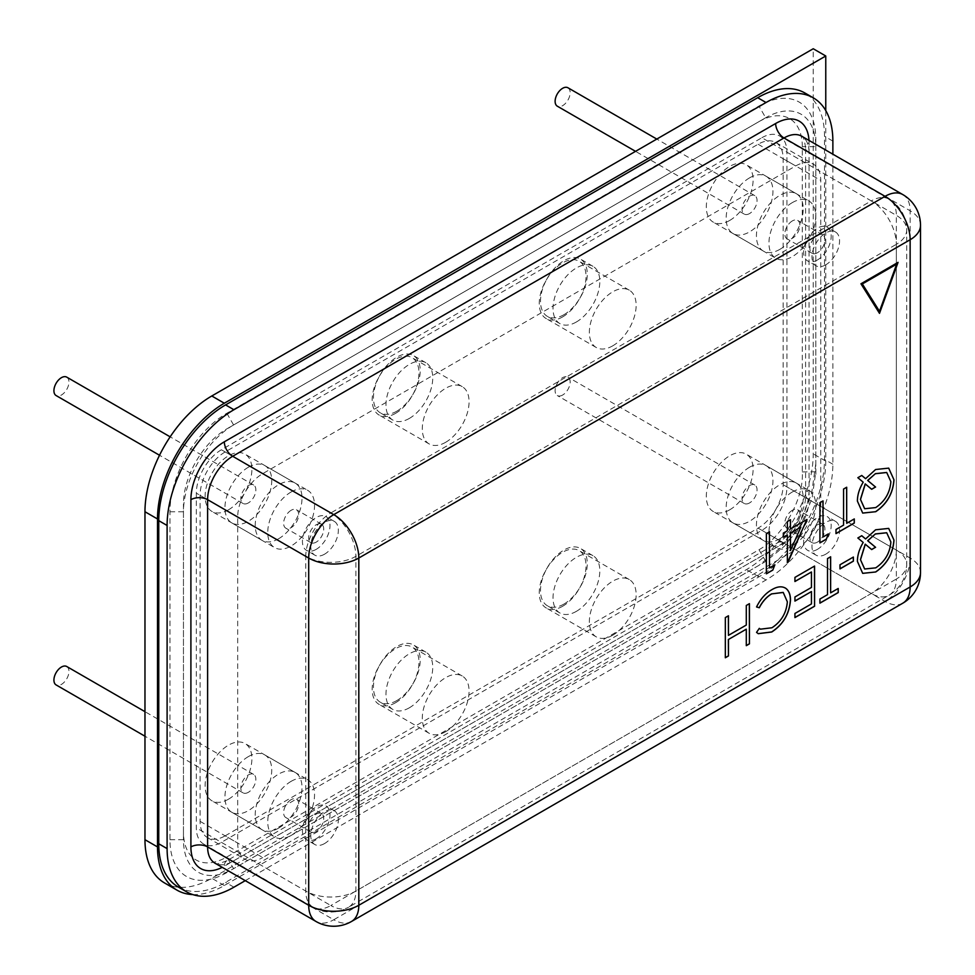 <?xml version="1.0" encoding="UTF-8"?>
<svg xmlns="http://www.w3.org/2000/svg" width="975" height="975" viewBox="0 0 975 975"><rect width="100%" height="100%" fill="white"/><g stroke="black" fill="none" stroke-linecap="round" stroke-linejoin="round"><path stroke-width="0.73" stroke-dasharray="4.88 3.66" d="M729.702 220.447A33.077 19.098 120 0 0 751.311 191.295A33.077 19.098 120 0 0 746.241 164.787A33.077 19.098 120 0 0 729.702 166.42A33.077 19.098 120 0 0 708.094 195.573A33.077 19.098 120 0 0 713.164 222.081A33.077 19.098 120 0 0 729.702 220.447M779.817 249.381A33.077 19.098 120 0 0 801.426 220.228A33.077 19.098 120 0 0 796.356 193.72A33.077 19.098 120 0 0 779.817 195.366A33.077 19.098 120 0 0 758.209 224.506A33.077 19.098 120 0 0 763.279 251.014A33.077 19.098 120 0 0 779.817 249.381M228.503 509.803A33.077 19.098 120 0 0 250.112 480.663A33.077 19.098 120 0 0 245.042 454.155A33.077 19.098 120 0 0 228.503 455.788A33.077 19.098 120 0 0 206.895 484.941A33.077 19.098 120 0 0 211.965 511.448A33.077 19.098 120 0 0 228.503 509.803M278.618 538.748A33.077 19.098 120 0 0 300.227 509.596A33.077 19.098 120 0 0 295.157 483.088A33.077 19.098 120 0 0 278.618 484.733A33.077 19.098 120 0 0 257.01 513.874A33.077 19.098 120 0 0 262.08 540.382A33.077 19.098 120 0 0 278.618 538.748M395.57 413.351A33.077 19.098 120 0 0 417.178 384.199A33.077 19.098 120 0 0 412.108 357.703A33.077 19.098 120 0 0 395.57 359.336A33.077 19.098 120 0 0 373.961 388.489A33.077 19.098 120 0 0 379.031 414.997A33.077 19.098 120 0 0 395.57 413.351M445.685 442.284A33.077 19.098 120 0 0 467.293 413.144A33.077 19.098 120 0 0 462.223 386.636A33.077 19.098 120 0 0 445.685 388.269A33.077 19.098 120 0 0 424.076 417.422A33.077 19.098 120 0 0 429.146 443.93A33.077 19.098 120 0 0 445.685 442.284M562.636 316.899A33.077 19.098 120 0 0 584.244 287.747A33.077 19.098 120 0 0 579.174 261.239A33.077 19.098 120 0 0 562.636 262.884A33.077 19.098 120 0 0 541.028 292.025A33.077 19.098 120 0 0 546.097 318.533A33.077 19.098 120 0 0 562.636 316.899M612.751 345.832A33.077 19.098 120 0 0 634.359 316.68A33.077 19.098 120 0 0 629.289 290.184A33.077 19.098 120 0 0 612.751 291.817A33.077 19.098 120 0 0 591.143 320.97A33.077 19.098 120 0 0 596.212 347.478A33.077 19.098 120 0 0 612.751 345.832M228.503 799.183A33.077 19.098 120 0 0 250.112 770.031A33.077 19.098 120 0 0 245.042 743.523A33.077 19.098 120 0 0 228.503 745.156A33.077 19.098 120 0 0 206.895 774.308A33.077 19.098 120 0 0 211.965 800.816A33.077 19.098 120 0 0 228.503 799.183M278.618 828.116A33.077 19.098 120 0 0 300.227 798.964A33.077 19.098 120 0 0 295.157 772.456A33.077 19.098 120 0 0 278.618 774.101A33.077 19.098 120 0 0 257.01 803.242A33.077 19.098 120 0 0 262.08 829.749A33.077 19.098 120 0 0 278.618 828.116M395.57 702.719A33.077 19.098 120 0 0 417.178 673.579A33.077 19.098 120 0 0 412.108 647.071A33.077 19.098 120 0 0 395.57 648.704A33.077 19.098 120 0 0 373.961 677.857A33.077 19.098 120 0 0 379.031 704.364A33.077 19.098 120 0 0 395.57 702.719M445.685 731.664A33.077 19.098 120 0 0 467.293 702.512A33.077 19.098 120 0 0 462.223 676.004A33.077 19.098 120 0 0 445.685 677.637A33.077 19.098 120 0 0 424.076 706.79A33.077 19.098 120 0 0 429.146 733.297A33.077 19.098 120 0 0 445.685 731.664M562.636 606.267A33.077 19.098 120 0 0 584.244 577.115A33.077 19.098 120 0 0 579.174 550.619A33.077 19.098 120 0 0 562.636 552.252A33.077 19.098 120 0 0 541.028 581.405A33.077 19.098 120 0 0 546.097 607.9A33.077 19.098 120 0 0 562.636 606.267M612.751 635.2A33.077 19.098 120 0 0 634.359 606.06A33.077 19.098 120 0 0 629.289 579.552A33.077 19.098 120 0 0 612.751 581.185A33.077 19.098 120 0 0 591.143 610.338A33.077 19.098 120 0 0 596.212 636.846A33.077 19.098 120 0 0 612.751 635.2M729.702 509.815A33.077 19.098 120 0 0 751.311 480.663A33.077 19.098 120 0 0 746.241 454.155A33.077 19.098 120 0 0 729.702 455.8A33.077 19.098 120 0 0 708.094 484.941A33.077 19.098 120 0 0 713.164 511.448A33.077 19.098 120 0 0 729.702 509.815M779.817 538.748A33.077 19.098 120 0 0 801.426 509.596A33.077 19.098 120 0 0 796.356 483.1A33.077 19.098 120 0 0 779.817 484.733A33.077 19.098 120 0 0 758.209 513.886A33.077 19.098 120 0 0 763.279 540.382A33.077 19.098 120 0 0 779.817 538.748M758.94 121.656A61.328 35.405 -60 0 1 802.303 146.689L802.303 471.949C804.046 498.664 783.071 536.347 759.001 549.717L226.834 856.964A61.328 35.405 -60 0 1 183.458 831.931L183.458 503.977A61.328 35.405 -60 0 1 226.834 428.866L765.692 117.756A70.882 40.926 -60 0 1 815.807 146.689L802.303 146.689M815.807 463.759L811.529 494.081L799.329 522.661L780.78 547.56L759.001 565.317L233.586 868.664A70.882 40.926 -60 0 1 183.458 839.731L183.458 511.778A70.882 40.926 -60 0 1 233.586 424.966L765.692 117.756L758.94 106.056A80.438 46.434 -60 0 1 815.807 138.901L815.807 471.754L815.807 138.901M225.164 835.831L758.099 528.133A35.441 20.463 120 0 0 783.157 484.733L783.157 158.706A35.441 20.463 120 0 0 775.82 142.484A35.441 20.463 120 0 0 758.099 144.239L225.164 451.937A35.441 20.463 120 0 0 200.094 495.337L200.094 821.364A35.441 20.463 120 0 0 207.443 837.586A35.441 20.463 120 0 0 225.164 835.831L262.75 857.537L795.697 549.839A35.441 20.463 120 0 0 820.755 506.439L820.755 180.412A35.441 20.463 120 0 0 813.406 164.19A35.441 20.463 120 0 0 795.697 165.945L262.75 473.631A35.441 20.463 120 0 0 237.693 517.043L237.693 843.07A35.441 20.463 120 0 0 245.03 859.292A35.441 20.463 120 0 0 262.75 857.537M192.757 894.575A94.502 54.563 120 0 0 224.323 885.507L758.94 576.847A94.502 54.563 120 0 0 825.764 461.102L825.764 110.589M164.543 882.948A94.502 54.563 120 0 0 211.794 878.268L746.411 569.619A94.502 54.563 120 0 0 813.235 453.862L813.235 48.75M802.303 471.949L815.807 471.754L811.992 498.749L801.279 523.867L784.936 545.768L765.753 561.417L233.586 868.664L226.834 856.964M226.834 872.564A80.438 46.434 -60 0 1 169.955 839.731L169.955 511.778A80.438 46.434 -60 0 1 226.834 413.266L758.94 106.056M226.834 413.266L233.586 424.966L226.834 428.866M169.955 511.778L183.458 511.778L183.458 503.977M169.955 839.731L183.458 839.731L183.458 831.931M765.753 561.417L759.001 549.717M245.273 880.644L766.033 579.979A94.502 54.563 120 0 0 832.869 464.234L832.869 154.196M178.327 887.055A94.502 54.563 120 0 0 225.578 882.375L757.685 575.165A94.502 54.563 120 0 0 824.509 459.408L824.509 136.281A94.502 54.563 120 0 0 804.936 93.015M761.865 137.731A35.441 20.463 -60 0 1 779.586 135.976A35.441 20.463 -60 0 1 786.922 152.197L786.922 486.903A35.441 20.463 -60 0 1 761.865 530.315L221.398 842.339A35.441 20.463 -60 0 1 203.678 844.094A35.441 20.463 -60 0 1 196.341 827.872L196.341 493.167A35.441 20.463 -60 0 1 221.398 449.768L761.865 137.731L871.284 200.911L330.83 512.935L221.398 449.768M862.631 573.312L857.403 561.381M857.318 561.332C857.33 555.177 859.267 548.876 863.119 542.417L863.204 542.453M863.119 542.417L857.854 537.981M857.768 537.932L861.754 535.726M865.532 538.907L875.599 529.791M875.513 529.742L888.664 528.377M871.687 549.571L865.215 544.172M864.63 568.973L875.635 567.803C884.837 561.588 889.895 552.947 890.784 541.893L886.677 532.74M839.999 568.803L839.914 564.72L853.393 557.042M830.542 592.8L838.22 588.473M819.841 603.111L819.926 599.04M819.841 598.991L827.507 594.653M827.422 594.604L827.507 558.59M827.422 558.541L830.627 556.786M794.93 581.417L794.844 577.346L814.564 566.061M794.844 617.541L794.93 613.47M794.844 613.421L811.444 603.927M811.358 603.878L811.358 591.52M794.844 601.051L794.93 596.98M794.844 596.932L811.444 587.45M811.358 587.401L811.358 571.935M758.209 633.665L756.551 632.373M756.478 632.324L759.208 628.327M760.378 629.143L771.944 627.766M771.859 627.717C781.182 621.587 786.325 612.934 787.264 601.782L787.349 601.831M787.264 601.782L783.205 592.434M756.478 606.901C760.329 599.052 765.375 593.324 771.615 589.729L771.7 589.778M771.615 589.729C777.343 586.292 782.133 585.865 785.972 588.473M728.362 635.31L746.216 625.012L746.216 605.426L749.422 603.671M746.216 645.621L746.216 629.131M725.242 657.723L725.327 617.589M725.242 617.541L728.447 615.786M862.631 513.045L857.403 501.113M857.318 501.065C857.33 494.91 859.267 488.609 863.119 482.15L863.204 482.198M863.119 482.15L857.854 477.713M857.768 477.665L861.754 475.471M865.532 478.64L875.599 469.523M875.513 469.475L888.664 468.11M871.687 489.304L865.215 483.905M864.63 508.718L875.635 507.536C884.837 501.321 889.895 492.68 890.784 481.626L886.677 472.473M846.617 523.27L854.283 518.932M835.904 533.569L835.989 529.498M835.904 529.449L843.57 525.123M843.485 525.074L843.57 489.048M843.485 488.999L846.69 487.244M822.961 536.92L828.397 533.873M819.841 542.843L819.926 502.71M819.841 502.661L823.046 500.906M790.384 528.938L806.983 519.456M787.264 562.685L787.264 534.861M783.242 537.176L783.327 533.106M783.242 533.057L787.349 530.79M787.264 530.741L787.349 521.515M787.264 521.467L790.469 519.712M790.384 550.509L800.767 527.073M769.409 567.84L774.857 564.793M766.289 573.763L766.374 533.617M766.289 533.569L769.494 531.814M897.975 262.312L860.864 283.737L879.499 313.353M879.426 311.257L896.586 264.079M749.543 502.942A10.628 6.143 -60 0 1 744.23 503.466A10.628 6.143 -60 0 1 742.597 494.947A10.628 6.143 -60 0 1 749.543 485.574A10.628 6.143 -60 0 1 754.857 485.05A10.628 6.143 -60 0 1 756.49 493.569A10.628 6.143 -60 0 1 749.543 502.942M562.636 395.033A10.628 6.143 -60 0 1 557.322 395.558A10.628 6.143 -60 0 1 555.689 387.038A10.628 6.143 -60 0 1 562.636 377.666A10.628 6.143 -60 0 1 567.95 377.142A10.628 6.143 -60 0 1 569.583 385.661A10.628 6.143 -60 0 1 562.636 395.033M749.543 467.244A33.077 19.098 120 0 0 727.935 496.397A33.077 19.098 120 0 0 733.005 522.905A33.077 19.098 120 0 0 749.543 521.272A33.077 19.098 120 0 0 771.152 492.119A33.077 19.098 120 0 0 766.082 465.611A33.077 19.098 120 0 0 749.543 467.244M792.346 491.973A33.077 19.098 120 0 0 770.737 521.113A33.077 19.098 120 0 0 775.807 547.621A33.077 19.098 120 0 0 792.346 545.988A33.077 19.098 120 0 0 813.954 516.835A33.077 19.098 120 0 0 808.884 490.327A33.077 19.098 120 0 0 792.346 491.973M825.764 554.178A19.488 11.249 -60 0 1 816.014 555.141A19.488 11.249 -60 0 1 813.028 539.528A19.488 11.249 -60 0 1 825.764 522.356A19.488 11.249 -60 0 1 835.514 521.381A19.488 11.249 -60 0 1 838.5 537.006A19.488 11.249 -60 0 1 825.764 554.178M817.416 549.364A19.488 11.249 -60 0 1 807.666 550.327A19.488 11.249 -60 0 1 804.68 534.702A19.488 11.249 -60 0 1 817.416 517.53A19.488 11.249 -60 0 1 827.153 516.567A19.488 11.249 -60 0 1 830.139 532.179A19.488 11.249 -60 0 1 817.416 549.364M817.416 542.124A10.628 6.143 -60 0 1 812.09 542.648A10.628 6.143 -60 0 1 810.469 534.129A10.628 6.143 -60 0 1 817.416 524.757A10.628 6.143 -60 0 1 822.729 524.233A10.628 6.143 -60 0 1 824.35 532.752A10.628 6.143 -60 0 1 817.416 542.124M792.346 510.291A10.628 6.143 120 0 0 785.399 519.663A10.628 6.143 120 0 0 787.032 528.182A10.628 6.143 120 0 0 792.346 527.658A10.628 6.143 120 0 0 799.293 518.286A10.628 6.143 120 0 0 797.672 509.767A10.628 6.143 120 0 0 792.346 510.291M749.543 213.574A10.628 6.143 -60 0 1 744.23 214.098A10.628 6.143 -60 0 1 742.597 205.579A10.628 6.143 -60 0 1 749.543 196.207A10.628 6.143 -60 0 1 754.857 195.683A10.628 6.143 -60 0 1 756.49 204.202A10.628 6.143 -60 0 1 749.543 213.574M567.95 87.774A10.628 6.143 -60 0 1 569.583 96.293A10.628 6.143 -60 0 1 562.636 105.666A10.628 6.143 -60 0 1 557.322 106.19M749.543 177.877A33.077 19.098 120 0 0 727.935 207.029A33.077 19.098 120 0 0 733.005 233.537A33.077 19.098 120 0 0 749.543 231.892A33.077 19.098 120 0 0 771.152 202.751A33.077 19.098 120 0 0 766.082 176.243A33.077 19.098 120 0 0 749.543 177.877M792.346 202.593A33.077 19.098 120 0 0 770.737 231.745A33.077 19.098 120 0 0 775.807 258.253A33.077 19.098 120 0 0 792.346 256.608A33.077 19.098 120 0 0 813.954 227.467A33.077 19.098 120 0 0 808.884 200.96A33.077 19.098 120 0 0 792.346 202.593M825.764 264.81A19.488 11.249 -60 0 1 816.014 265.773A19.488 11.249 -60 0 1 813.028 250.161A19.488 11.249 -60 0 1 825.764 232.976A19.488 11.249 -60 0 1 835.514 232.013A19.488 11.249 -60 0 1 838.5 247.638A19.488 11.249 -60 0 1 825.764 264.81M817.416 259.984A19.488 11.249 -60 0 1 807.666 260.959A19.488 11.249 -60 0 1 804.68 245.334A19.488 11.249 -60 0 1 817.416 228.162A19.488 11.249 -60 0 1 827.153 227.187A19.488 11.249 -60 0 1 830.139 242.812A19.488 11.249 -60 0 1 817.416 259.984M817.416 252.757A10.628 6.143 -60 0 1 812.09 253.281A10.628 6.143 -60 0 1 810.469 244.762A10.628 6.143 -60 0 1 817.416 235.389A10.628 6.143 -60 0 1 822.729 234.865A10.628 6.143 -60 0 1 824.35 243.384A10.628 6.143 -60 0 1 817.416 252.757M792.346 220.923A10.628 6.143 120 0 0 785.399 230.295A10.628 6.143 120 0 0 787.032 238.814A10.628 6.143 120 0 0 792.346 238.29A10.628 6.143 120 0 0 799.293 228.918A10.628 6.143 120 0 0 797.672 220.399A10.628 6.143 120 0 0 792.346 220.923M248.345 792.309A10.628 6.143 -60 0 1 243.019 792.833A10.628 6.143 -60 0 1 241.398 784.314A10.628 6.143 -60 0 1 248.345 774.942A10.628 6.143 -60 0 1 253.658 774.418A10.628 6.143 -60 0 1 255.279 782.937A10.628 6.143 -60 0 1 248.345 792.309M66.751 666.51A10.628 6.143 -60 0 1 68.384 675.029A10.628 6.143 -60 0 1 61.437 684.401A10.628 6.143 -60 0 1 56.111 684.925M248.345 756.612A33.077 19.098 120 0 0 226.724 785.765A33.077 19.098 120 0 0 231.806 812.273A33.077 19.098 120 0 0 248.345 810.627A33.077 19.098 120 0 0 269.953 781.487A33.077 19.098 120 0 0 264.883 754.979A33.077 19.098 120 0 0 248.345 756.612M291.147 781.328A33.077 19.098 120 0 0 269.539 810.481A33.077 19.098 120 0 0 274.609 836.989A33.077 19.098 120 0 0 291.147 835.343A33.077 19.098 120 0 0 312.756 806.203A33.077 19.098 120 0 0 307.686 779.695A33.077 19.098 120 0 0 291.147 781.328M324.565 843.546A19.488 11.249 -60 0 1 314.815 844.508A19.488 11.249 -60 0 1 311.829 828.896A19.488 11.249 -60 0 1 324.565 811.712A19.488 11.249 -60 0 1 334.303 810.749A19.488 11.249 -60 0 1 337.301 826.373A19.488 11.249 -60 0 1 324.565 843.546M316.205 838.719A19.488 11.249 -60 0 1 306.467 839.694A19.488 11.249 -60 0 1 303.481 824.07A19.488 11.249 -60 0 1 316.205 806.898A19.488 11.249 -60 0 1 325.955 805.923A19.488 11.249 -60 0 1 328.941 821.547A19.488 11.249 -60 0 1 316.205 838.719M316.205 831.492A10.628 6.143 -60 0 1 310.891 832.016A10.628 6.143 -60 0 1 309.27 823.497A10.628 6.143 -60 0 1 316.205 814.125A10.628 6.143 -60 0 1 321.531 813.601A10.628 6.143 -60 0 1 323.152 822.12A10.628 6.143 -60 0 1 316.205 831.492M291.147 799.658A10.628 6.143 120 0 0 284.2 809.031A10.628 6.143 120 0 0 285.833 817.55A10.628 6.143 120 0 0 291.147 817.026A10.628 6.143 120 0 0 298.094 807.653A10.628 6.143 120 0 0 296.461 799.134A10.628 6.143 120 0 0 291.147 799.658M248.345 502.929A10.628 6.143 -60 0 1 243.019 503.466A10.628 6.143 -60 0 1 241.398 494.947A10.628 6.143 -60 0 1 248.345 485.574A10.628 6.143 -60 0 1 253.658 485.05A10.628 6.143 -60 0 1 255.279 493.569A10.628 6.143 -60 0 1 248.345 502.929M66.751 377.142A10.628 6.143 -60 0 1 68.384 385.661A10.628 6.143 -60 0 1 61.437 395.021A10.628 6.143 -60 0 1 56.111 395.558M248.345 467.244A33.077 19.098 120 0 0 226.724 496.397A33.077 19.098 120 0 0 231.806 522.905A33.077 19.098 120 0 0 248.345 521.259A33.077 19.098 120 0 0 269.953 492.119A33.077 19.098 120 0 0 264.883 465.611A33.077 19.098 120 0 0 248.345 467.244M291.147 491.961A33.077 19.098 120 0 0 269.539 521.113A33.077 19.098 120 0 0 274.609 547.621A33.077 19.098 120 0 0 291.147 545.976A33.077 19.098 120 0 0 312.756 516.835A33.077 19.098 120 0 0 307.686 490.327A33.077 19.098 120 0 0 291.147 491.961M324.565 554.178A19.488 11.249 -60 0 1 314.815 555.141A19.488 11.249 -60 0 1 311.829 539.528A19.488 11.249 -60 0 1 324.565 522.344A19.488 11.249 -60 0 1 334.303 521.381A19.488 11.249 -60 0 1 337.301 537.006A19.488 11.249 -60 0 1 324.565 554.178M316.205 549.352A19.488 11.249 -60 0 1 306.467 550.314A19.488 11.249 -60 0 1 303.481 534.702A19.488 11.249 -60 0 1 316.205 517.518A19.488 11.249 -60 0 1 325.955 516.555A19.488 11.249 -60 0 1 328.941 532.179A19.488 11.249 -60 0 1 316.205 549.352M316.205 542.124A10.628 6.143 -60 0 1 310.891 542.648A10.628 6.143 -60 0 1 309.27 534.129A10.628 6.143 -60 0 1 316.205 524.757A10.628 6.143 -60 0 1 321.531 524.233A10.628 6.143 -60 0 1 323.152 532.752A10.628 6.143 -60 0 1 316.205 542.124M291.147 510.291A10.628 6.143 120 0 0 284.2 519.663A10.628 6.143 120 0 0 285.833 528.182A10.628 6.143 120 0 0 291.147 527.646A10.628 6.143 120 0 0 298.094 518.286A10.628 6.143 120 0 0 296.461 509.767A10.628 6.143 120 0 0 291.147 510.291M576.42 321.957A33.077 19.098 -60 0 1 559.882 323.602A33.077 19.098 -60 0 1 554.812 297.095A33.077 19.098 -60 0 1 576.42 267.942A33.077 19.098 -60 0 1 592.958 266.309A33.077 19.098 -60 0 1 598.028 292.817A33.077 19.098 -60 0 1 576.42 321.957M563.891 314.73A33.077 19.098 -60 0 1 547.353 316.363A33.077 19.098 -60 0 1 542.283 289.855A33.077 19.098 -60 0 1 563.891 260.715A33.077 19.098 -60 0 1 580.43 259.07A33.077 19.098 -60 0 1 585.5 285.577A33.077 19.098 -60 0 1 563.891 314.73M409.354 418.421A33.077 19.098 -60 0 1 392.815 420.054A33.077 19.098 -60 0 1 387.745 393.547A33.077 19.098 -60 0 1 409.354 364.406A33.077 19.098 -60 0 1 425.892 362.761A33.077 19.098 -60 0 1 430.962 389.269A33.077 19.098 -60 0 1 409.354 418.421M396.825 411.182A33.077 19.098 -60 0 1 380.287 412.815A33.077 19.098 -60 0 1 375.217 386.319A33.077 19.098 -60 0 1 396.825 357.167A33.077 19.098 -60 0 1 413.363 355.534A33.077 19.098 -60 0 1 418.433 382.029A33.077 19.098 -60 0 1 396.825 411.182M409.354 707.789A33.077 19.098 -60 0 1 392.815 709.422A33.077 19.098 -60 0 1 387.745 682.914A33.077 19.098 -60 0 1 409.354 653.774A33.077 19.098 -60 0 1 425.892 652.129A33.077 19.098 -60 0 1 430.962 678.637A33.077 19.098 -60 0 1 409.354 707.789M396.825 700.55A33.077 19.098 -60 0 1 380.287 702.195A33.077 19.098 -60 0 1 375.217 675.687A33.077 19.098 -60 0 1 396.825 646.535A33.077 19.098 -60 0 1 413.363 644.902A33.077 19.098 -60 0 1 418.433 671.409A33.077 19.098 -60 0 1 396.825 700.55M576.42 611.325A33.077 19.098 -60 0 1 559.882 612.97A33.077 19.098 -60 0 1 554.812 586.462A33.077 19.098 -60 0 1 576.42 557.31A33.077 19.098 -60 0 1 592.958 555.677A33.077 19.098 -60 0 1 598.028 582.185A33.077 19.098 -60 0 1 576.42 611.325M563.891 604.098A33.077 19.098 -60 0 1 547.353 605.731A33.077 19.098 -60 0 1 542.283 579.235A33.077 19.098 -60 0 1 563.891 550.083A33.077 19.098 -60 0 1 580.43 548.438A33.077 19.098 -60 0 1 585.5 574.945A33.077 19.098 -60 0 1 563.891 604.098M224.323 885.507L211.794 878.268M758.94 576.847L746.411 569.619M825.764 461.102L813.235 453.862M758.099 528.133L795.697 549.839M783.157 484.733L820.755 506.439M200.094 821.364L237.693 843.07M200.094 495.337L237.693 517.043M225.164 451.937L262.75 473.631M758.099 144.239L795.697 165.945M783.157 158.706L820.755 180.412M808.994 140.412A47.251 27.288 -60 0 1 809.055 142.789L809.055 490.035A47.251 27.288 -60 0 1 775.649 547.913L224.323 866.214A47.251 27.288 -60 0 1 222.227 867.348M233.927 887.189L225.578 882.375M766.033 579.979L757.685 575.165M832.869 464.234L824.509 459.408M832.869 141.107L824.509 136.281M902.789 194.573A35.441 20.463 -60 0 1 910.138 210.795L809.055 152.441A35.441 20.463 120 0 0 801.718 136.22C802.876 135.062 804.168 138.864 805.594 147.615A11.81 6.825 180 0 1 809.055 142.789M920.51 225.262A35.441 20.463 0 0 0 910.138 210.795L910.138 558.041A35.441 20.463 -60 0 1 885.068 601.441L333.755 919.742L232.672 861.388A11.81 6.825 -120 0 0 226.773 860.803C218.473 863.947 214.537 864.727 214.951 863.143A35.441 20.463 120 0 0 232.672 861.388L783.997 543.087A35.441 20.463 120 0 0 809.055 499.688L809.055 152.441A11.81 6.825 180 0 1 805.594 147.615L805.594 494.861A11.81 6.825 180 0 1 809.055 490.035M351.475 921.497A35.441 20.463 60 0 1 333.755 919.742A35.441 20.463 -60 0 1 316.034 921.497M902.789 603.196A35.441 20.463 60 0 1 885.068 601.441L783.997 543.087A11.81 6.825 -120 0 0 778.087 542.502A11.81 6.825 -120 0 0 775.649 547.913M920.51 572.508A35.441 20.463 0 0 0 910.138 558.041L809.055 499.688A11.81 6.825 180 0 1 805.594 494.861C806.764 509.535 791.383 536.177 778.087 542.502L226.773 860.803A11.81 6.825 -120 0 0 224.323 866.214M221.398 842.339L330.83 905.519A35.441 20.463 120 0 1 313.109 907.274A35.441 20.463 120 0 1 305.772 891.053L305.772 556.347A35.441 20.463 -0 0 0 355.887 556.347L896.354 244.311L896.354 579.016L355.887 891.053L355.887 556.347A35.441 20.463 -120 0 0 330.83 512.935A35.441 20.463 120 0 0 305.772 556.347L196.341 493.167M203.678 844.094L313.109 907.274A35.441 35.441 0 0 0 348.55 907.274A35.441 20.463 -120 0 1 330.83 905.519L871.284 593.482A35.441 20.463 120 0 0 896.354 550.083L896.354 215.377A35.441 20.463 120 0 0 889.005 199.156A35.441 20.463 120 0 0 871.284 200.911A35.441 20.463 -120 0 1 896.354 244.311A35.441 20.463 0 0 0 906.726 229.844A35.441 20.463 0 0 0 896.354 215.377L786.922 152.197M761.865 530.315L871.284 593.482A35.441 20.463 -120 0 0 889.005 595.237A35.441 20.463 -120 0 0 896.354 579.016A35.441 20.463 -0 0 0 906.726 564.549A35.441 20.463 -0 0 0 896.354 550.083L786.922 486.903M779.586 135.976L889.005 199.156A35.441 35.441 0 0 1 906.726 229.844L906.726 564.549A35.441 35.441 0 0 1 889.005 595.237L348.55 907.274A35.441 20.463 -120 0 0 355.887 891.053A35.441 20.463 0 0 1 305.772 891.053L196.341 827.872M796.356 193.72L746.241 164.787M295.157 483.088L245.042 454.155M462.223 386.636L412.108 357.703M629.289 290.184L579.174 261.239M295.157 772.456L245.042 743.523M462.223 676.004L412.108 647.071M629.289 579.552L579.174 550.619M796.356 483.1L746.241 454.155M763.279 540.382L713.164 511.448M596.212 636.846L546.097 607.9M429.146 733.297L379.031 704.364M262.08 829.749L211.965 800.816M596.212 347.478L546.097 318.533M429.146 443.93L379.031 414.997M262.08 540.382L211.965 511.448M763.279 251.014L713.164 222.081M207.443 837.586L245.03 859.292M775.82 142.484L813.406 164.19M815.868 474.337L815.868 466.416M744.23 503.466L557.322 395.558M733.005 522.905L775.807 547.621M816.014 555.141L807.666 550.327M812.09 542.648L787.032 528.182M822.729 524.233L797.672 509.767M835.514 521.381L827.153 516.567M766.082 465.611L808.884 490.327M754.857 485.05L567.95 377.142M744.23 214.098L635.529 151.344M733.005 233.537L775.807 258.253M816.014 265.773L807.666 260.959M812.09 253.281L787.032 238.814M822.729 234.865L797.672 220.399M835.514 232.013L827.153 227.187M766.082 176.243L808.884 200.96M754.857 195.683L656.797 139.072M243.019 792.833L144.97 736.223M231.806 812.273L274.609 836.989M314.815 844.508L306.467 839.694M310.891 832.016L285.833 817.55M321.531 813.601L296.461 799.134M334.303 810.749L325.955 805.923M264.883 754.979L307.686 779.695M253.658 774.418L144.97 711.665M243.019 503.466L159.522 455.252M231.806 522.905L274.609 547.621M314.815 555.141L306.467 550.314M310.891 542.648L285.833 528.182M321.531 524.233L296.461 509.767M334.303 521.381L325.955 516.555M264.883 465.611L307.686 490.327M253.658 485.05L170.15 436.837M559.882 323.602L547.353 316.363M592.958 266.309L580.43 259.07M392.815 420.054L380.287 412.815M425.892 362.761L413.363 355.534M392.815 709.422L380.287 702.195M425.892 652.129L413.363 644.902M559.882 612.97L547.353 605.731M592.958 555.677L580.43 548.438"/><path stroke-width="1.46" d="M825.764 110.589L825.764 55.989L224.323 403.223A94.502 54.563 120 0 0 157.499 518.968L157.499 846.922A94.502 54.563 120 0 0 177.072 890.187A94.502 54.563 120 0 0 192.757 894.575M825.764 55.989L813.235 48.75L211.794 395.984A94.502 54.563 120 0 0 144.97 511.741L144.97 839.694A94.502 54.563 120 0 0 164.543 882.948L177.072 890.187M879.499 313.353L898.06 262.36L860.949 283.786L879.499 313.353M823.046 536.969L828.397 533.873L826.361 539.175L819.926 542.892L819.926 502.71L823.046 500.906L823.046 536.969L822.961 500.955M846.69 487.244L846.69 523.319L854.283 518.932L854.283 523.063L835.989 533.617L835.989 529.498L843.57 525.123L843.57 489.048L846.69 487.244M875.733 511.704L862.704 513.094L857.403 501.113C857.415 494.959 859.353 488.658 863.204 482.198L857.854 477.713L861.754 475.471L865.605 478.688L875.599 469.523L888.7 468.134L893.99 479.858C893.027 493.399 886.933 504.014 875.733 511.704L862.668 513.069M875.733 571.972L862.704 573.361L857.403 561.381C857.415 555.226 859.353 548.925 863.204 542.453L857.854 537.981L861.754 535.726L865.605 538.956L875.599 529.791L888.7 528.401L893.99 540.126C893.027 553.666 886.933 564.281 875.733 571.972L862.668 573.337M839.999 564.769L853.393 557.042L853.393 561.161L839.999 568.9L839.999 564.769M830.627 556.786L830.627 592.849L838.22 588.473L838.22 592.593L819.926 603.159L819.926 599.04L827.507 594.653L827.507 558.59L830.627 556.786M794.93 577.395L814.564 566.061L814.564 606.255L794.93 617.589L794.93 613.47L811.444 603.927L811.444 591.569L794.93 601.1L794.93 596.98L811.444 587.45L811.444 571.984L794.93 581.514L794.93 577.395M790.469 600.295C789.372 613.97 783.132 624.536 771.737 632.007L758.245 633.689L756.551 632.373L759.293 628.375L760.427 629.168L771.944 627.766C781.267 621.636 786.398 612.982 787.349 601.831L783.242 592.459L771.725 593.885C766.703 596.846 762.56 601.465 759.293 607.766L756.551 606.95C760.415 599.101 765.46 593.373 771.7 589.778C777.428 586.328 782.206 585.914 786.057 588.522C789.043 590.935 790.518 594.86 790.469 600.295L790.384 600.247C789.287 613.921 783.047 624.487 771.664 631.958L771.737 632.007M785.155 587.913L785.972 588.473C788.958 590.887 790.432 594.811 790.384 600.247M746.289 605.475L749.422 603.671L749.422 643.866L746.289 645.669L746.289 629.18L728.447 639.478L728.447 655.968L725.327 657.772L725.327 617.589L728.447 615.786L728.447 635.359L746.289 625.06L746.289 605.475M790.469 528.986L806.983 519.456L787.349 562.733L787.349 534.909L783.327 537.225L783.327 533.106L787.349 530.79L787.349 521.515L790.469 519.712L790.469 528.986L790.384 519.76M769.494 567.889L774.857 564.793L772.809 570.095L766.374 573.812L766.374 533.617L769.494 531.814L769.494 567.889L769.409 531.862M832.869 154.196L832.869 141.107A94.502 54.563 120 0 0 813.296 97.841A94.502 54.563 120 0 0 766.033 102.521L233.927 409.732A94.502 54.563 120 0 0 167.103 525.476L167.103 848.616A94.502 54.563 120 0 0 186.676 891.869A94.502 54.563 120 0 0 233.927 887.189L245.273 880.644M813.296 97.841L804.936 93.015A94.502 54.563 120 0 0 757.685 97.695L225.578 404.905A94.502 54.563 120 0 0 158.754 520.662L158.754 843.789A94.502 54.563 120 0 0 178.327 887.055L186.676 891.869M861.729 535.738L865.605 538.956M888.664 528.377L893.99 540.126M893.917 540.077C892.942 553.617 886.86 564.232 875.648 571.923M886.677 532.74L875.416 533.922L867.665 540.698L875.501 547.28L871.613 549.51M875.501 547.28L871.687 549.571L865.215 544.172L860.45 559.626L864.63 568.973M867.665 540.698L875.587 547.316M875.416 533.922L867.75 540.747M860.45 559.626L864.679 568.998L875.721 567.852C884.922 561.637 889.98 552.996 890.87 541.942L886.714 532.764L875.501 533.971M865.3 544.221L860.523 559.674M853.308 557.091L853.393 561.161M853.308 561.112L839.999 568.803M830.542 556.835L830.627 592.849M838.134 588.522L838.22 592.593M838.134 592.544L819.926 603.062M814.478 566.109L814.564 606.255M814.478 606.206L794.93 617.492M794.93 601.002L811.444 591.569M794.93 581.417L811.444 571.984M771.664 631.958L758.209 633.665M759.281 628.388L760.378 629.143M783.157 592.41L771.725 593.885M771.639 593.836C766.618 596.798 762.474 601.417 759.208 607.717L759.293 607.766M759.208 607.717L756.563 606.925M785.119 587.888L785.972 588.473M749.336 603.72L749.422 643.866M749.336 643.817L746.289 645.572M728.447 639.478L746.289 629.18M728.362 639.442L728.447 655.968M728.362 655.919L725.327 657.674M728.362 615.834L728.447 635.359M861.729 475.471L865.605 478.688M888.664 468.11L893.99 479.858M893.917 479.81C892.942 493.362 886.86 503.965 875.648 511.656M886.677 472.473L875.416 473.667L867.665 480.443L875.501 487.013L871.613 489.255M875.501 487.013L871.687 489.304L865.215 483.905L860.45 499.371L864.63 508.718M867.665 480.443L875.587 487.061M875.416 473.667L867.75 480.492M860.45 499.371L864.679 508.743L875.721 507.585C884.922 501.369 889.98 492.728 890.87 481.674L886.714 472.497L875.501 473.716M865.3 483.953L860.523 499.407M846.617 487.293L846.69 523.319M854.197 518.98L854.283 523.063M854.197 523.014L835.989 533.52M828.263 533.959L826.361 539.175M826.276 539.126L819.926 542.795M806.837 519.529L787.983 562.368M783.327 537.128L787.349 534.909M800.841 527.122L790.384 533.057L790.469 550.558L800.841 527.122L790.469 533.106L790.469 550.558M774.723 564.866L772.809 570.095M772.724 570.046L766.374 573.714M879.438 313.255L897.938 262.433M896.671 264.127L862.253 283.896L879.499 311.305L896.671 264.127L862.339 283.944L879.499 311.305M635.529 151.344L557.322 106.19A10.628 6.143 -60 0 1 555.689 97.671A10.628 6.143 -60 0 1 562.636 88.298A10.628 6.143 -60 0 1 567.95 87.774L656.797 139.072M144.97 736.223L56.111 684.925A10.628 6.143 -60 0 1 54.49 676.406A10.628 6.143 -60 0 1 61.437 667.034A10.628 6.143 -60 0 1 66.751 666.51L144.97 711.665M159.522 455.252L56.111 395.558A10.628 6.143 -60 0 1 54.49 387.038A10.628 6.143 -60 0 1 61.437 377.666A10.628 6.143 -60 0 1 66.751 377.142L170.15 436.837M157.499 846.922L144.97 839.694M224.323 403.223L211.794 395.984M157.499 518.968L144.97 511.741M222.227 867.348A47.251 27.288 -60 0 1 190.905 846.922L190.905 499.675A47.251 27.288 -60 0 1 224.323 441.809A11.81 6.825 -120 0 0 232.672 456.276L333.755 514.629A35.441 20.463 60 0 1 358.812 558.029A35.441 20.463 0 0 1 308.697 558.029A35.441 20.463 -60 0 1 333.755 514.629L885.068 196.328A35.441 20.463 -60 0 1 902.789 194.573L801.718 136.22A35.441 20.463 120 0 0 783.997 137.975L232.672 456.276A35.441 20.463 120 0 0 207.614 499.675L308.697 558.029L308.697 905.275A35.441 20.463 0 0 0 358.812 905.275L910.138 586.974L910.138 239.728L358.812 558.029L358.812 905.275A35.441 20.463 60 0 1 351.475 921.497A35.441 35.441 0 0 1 316.034 921.497A35.441 20.463 -60 0 1 308.697 905.275L207.614 846.922A35.441 20.463 120 0 0 214.951 863.143L316.034 921.497M224.323 441.809L775.649 123.508A47.251 27.288 -60 0 1 808.994 140.412M167.103 525.476L158.754 520.662M233.927 409.732L225.578 404.905M167.103 848.616L158.754 843.789M766.033 102.521L757.685 97.695M351.475 921.497L902.789 603.196A35.441 20.463 60 0 0 910.138 586.974A35.441 20.463 0 0 0 920.51 572.508L920.51 225.262A35.441 20.463 0 0 1 910.138 239.728A35.441 20.463 60 0 0 885.068 196.328L783.997 137.975A11.81 6.825 -120 0 1 775.649 123.508M190.905 499.675A11.81 6.825 180 0 1 207.614 499.675L207.614 846.922A11.81 6.825 180 0 0 190.905 846.922M902.789 603.196A35.441 35.441 0 0 0 920.51 572.508M920.51 225.262A35.441 35.441 0 0 0 902.789 194.573"/></g></svg>
